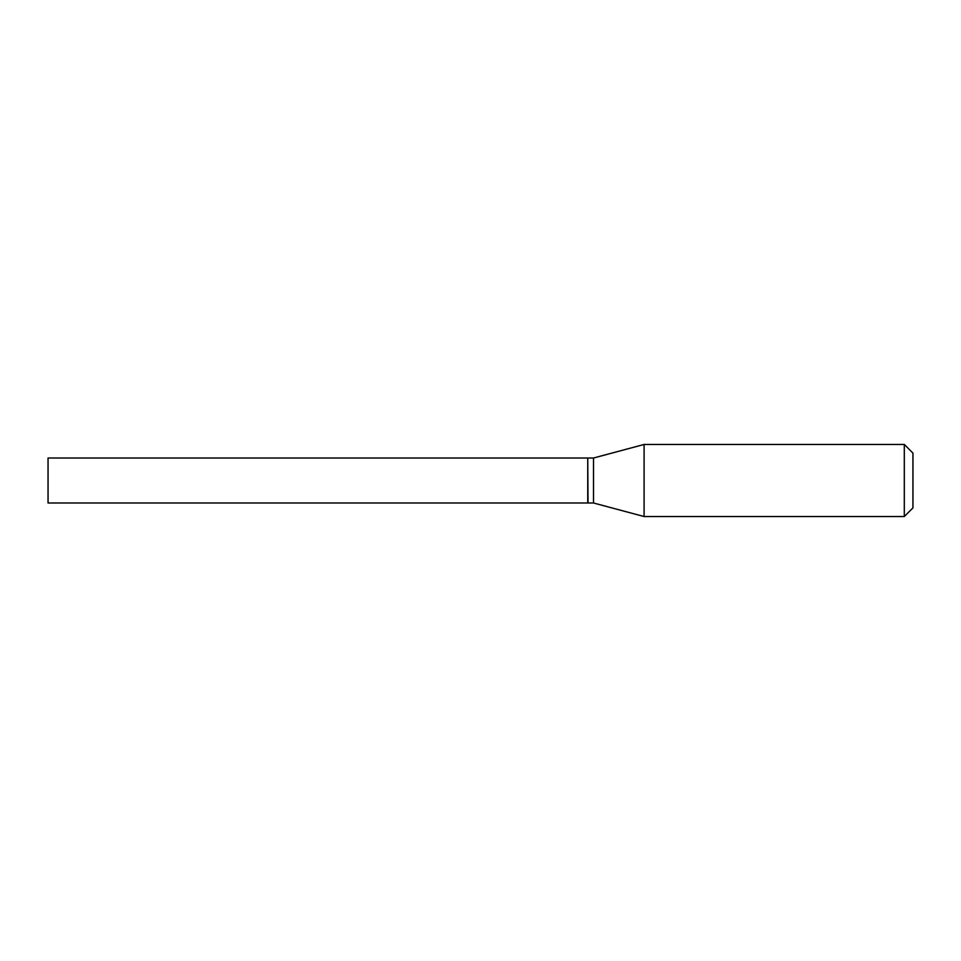 <?xml version="1.0" encoding="UTF-8"?>
<svg xmlns="http://www.w3.org/2000/svg" width="961" height="961" viewBox="0 0 961 961"><rect width="100%" height="100%" fill="white"/><g stroke="black" fill="none" stroke-linecap="round" stroke-linejoin="round"><path stroke-width="1.44" d="M48.05 480.5L48.05 502.987L587.748 502.987L587.748 458.013L48.05 458.013L48.05 480.5M587.748 458.301L588.036 502.987L593.514 502.987L644.086 516.538L904.301 516.538L904.301 444.462L644.086 444.462L644.086 516.538M588.036 458.013L593.514 458.013L593.514 502.987M904.301 444.462L912.95 453.111L912.95 507.888L904.301 516.538M593.514 458.013L644.086 444.462"/></g></svg>
